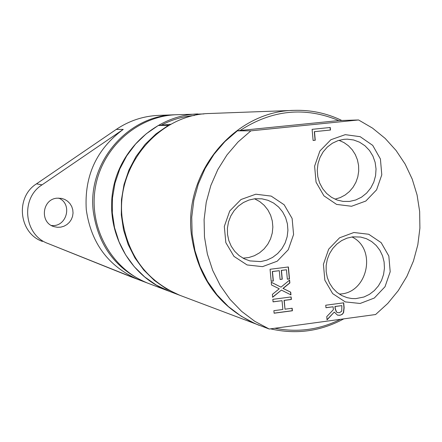 <?xml version="1.0" encoding="UTF-8"?>
<svg xmlns="http://www.w3.org/2000/svg" width="442" height="442" viewBox="0 0 442 442"><rect width="100%" height="100%" fill="white"/><g stroke="black" fill="none" stroke-linecap="round" stroke-linejoin="round"><path stroke-width="0.66" d="M254.542 198.79L259.686 201.552L264.194 205.32L267.885 209.939L270.62 215.232L272.3 220.994L272.852 227.006L272.266 233.033L270.559 238.84L267.797 244.205L264.084 248.929L259.565 252.813L254.41 255.719L248.824 257.526L243.012 258.161M351.959 236.951C377.446 249.061 367.446 293.952 339.213 294.029M338.959 140.324L343.959 142.573L348.451 145.783L352.28 149.832L355.313 154.578L357.434 159.849L358.578 165.457L358.705 171.198L357.805 176.872L355.915 182.275L353.103 187.215L349.462 191.513L345.119 195.021L340.241 197.602L334.992 199.171M169.071 125.318L158.242 125.511L146.214 133.81L135.6 144.015L126.705 155.866L119.765 169.048L114.975 183.203L112.472 197.955L112.323 212.9L114.522 227.636L119.014 241.763L125.661 254.907L134.28 266.719L144.633 276.891L156.429 285.162L169.352 291.333L179.949 295.344M158.242 125.511L171.021 124.23M168.303 125.39L155.998 133.887L145.147 144.341L136.042 156.485L128.942 169.988L124.036 184.491L121.473 199.602L121.312 214.911L123.561 230.011L128.152 244.481L134.948 257.94L143.76 270.034L154.341 280.443L166.402 288.908L179.612 295.217M194.513 115.467C182.866 116.434 171.794 119.671 161.28 125.185M203.906 113.931L176.441 114.727C137.407 115.964 101.726 147.799 95.262 188.093C88.527 228.343 112.169 269.902 148.766 283.537L169.032 291.212M197.756 113.937C156.943 115.229 119.578 148.65 112.787 190.966C105.71 233.232 130.451 276.836 168.711 291.09M341.489 120.329C326.577 113.163 310.798 109.843 294.157 110.373L210.121 113.478C159.556 113.953 115.699 165.242 122.147 217.928C127.445 255.437 146.827 281.289 180.286 295.471L263.598 326.887M344.064 139.307L347.329 139.158L353.628 139.976L359.595 142.213L364.954 145.755L369.457 150.435L372.899 156.037L375.125 162.302L376.037 168.932L375.589 175.634L373.805 182.087L370.766 188.005L366.611 193.11L361.528 197.165L355.755 199.983L349.55 201.43L343.119 201.419L337.147 200.033L331.583 197.353L326.666 193.491L322.621 188.618L319.621 182.944L317.804 176.717L317.257 170.209L317.997 163.706L319.991 157.496L323.157 151.855L327.351 147.031L332.384 143.23L338.042 140.617L344.064 139.307M351.561 206.265L365.821 201.044L376.59 189.833L381.789 174.844L380.418 159.004L372.722 145.39L360.186 136.689L345.246 134.655L330.859 139.744L319.903 150.982L314.61 166.137L316.047 182.159L323.914 195.828L336.605 204.419L351.561 206.265M358.561 119.964L250.896 130.838L238.083 141.937L226.967 154.949L217.812 169.573L210.845 185.48L206.237 202.281L204.099 219.586L204.48 236.978L207.375 254.04L212.696 270.382L220.309 285.609L230.033 299.372L241.619 311.361L254.785 321.317L269.222 329.019L375.595 314.533L387.767 303.439L398.27 290.621L406.894 276.372L413.452 260.995L417.817 244.818L419.9 228.188L419.651 211.453L417.071 194.966L412.209 179.082L405.165 164.142L396.071 150.473L385.12 138.374L372.529 128.125L358.561 119.964L338.815 120.567C304.897 106.456 271.985 109.771 240.094 130.512L338.815 120.567M360.136 303.472L374.308 298.041L385.021 286.725L390.192 271.753L388.833 256.051L381.186 242.675L368.727 234.26L353.876 232.503L339.572 237.807L328.682 249.155L323.417 264.288L324.842 280.173L332.66 293.604L345.268 301.908L360.136 303.472M325.732 305.229L343.694 302.831L344.13 307.698L343.611 312.621L342.191 314.4L339.887 315.295L337.495 315.135L334.268 312.085L327.047 319.87L326.754 316.605L333.378 309.665L333.119 306.787L325.958 307.743L325.732 305.229M289.604 280.068L289.869 282.974L283.129 288.449L290.709 292.162L290.958 294.897L281.405 290.096L272.648 297.289L272.377 294.372L279.267 288.775L271.51 284.974L271.255 282.228L281.013 287.14L289.604 280.068M282.267 279.206L280.095 279.482L279.289 270.686L272.476 271.548L273.344 280.985L271.167 281.267L270.062 269.272L288.405 266.968L289.499 278.924L287.339 279.2L286.477 269.78L281.46 270.416L282.267 279.206L280.09 279.416M291.145 296.936L291.377 299.466L284.212 300.411L285.013 309.19L292.179 308.24L292.411 310.77L274.117 313.212L273.88 310.671L282.852 309.477L282.046 300.693L273.068 301.875L272.836 299.333L291.145 296.936M330.478 130.031L314.489 131.666L315.257 140.247L313.102 140.473L312.107 129.335L330.251 127.484L330.478 130.031L314.306 131.666L315.08 140.247L313.102 140.451M262.509 266.648L277.195 261.205L288.261 249.736L293.582 234.503L292.123 218.475L284.162 204.779L271.211 196.104L255.808 194.209L240.989 199.519L229.724 211.016L224.309 226.426L225.834 242.636L233.984 256.393L247.089 264.951L262.509 266.648M352.677 236.851L360.683 237.05L366.407 238.697L371.656 241.547L376.219 245.481L379.91 250.332L382.573 255.896L384.104 261.946L384.441 268.233L383.568 274.488L381.529 280.466L378.402 285.913L374.313 290.609L369.429 294.361L363.954 297.002L355.744 298.637L351.799 298.538L347.152 297.67L341.799 295.56L336.959 292.361L332.832 288.19L329.577 283.217L327.329 277.631L326.168 271.648L326.152 265.509L327.273 259.454L329.494 253.725L332.721 248.537L336.832 244.106L341.655 240.597L347.009 238.15L352.677 236.851M254.868 198.751L261.924 198.817L268.018 200.309L273.659 203.077L278.604 207.005L282.648 211.917L285.626 217.608L287.405 223.834L287.919 230.326L287.14 236.807L285.112 243.012L281.908 248.675L277.664 253.548L272.57 257.432L266.83 260.156L260.686 261.598L249.874 260.902L244.238 258.802L239.122 255.575L234.735 251.338L231.254 246.255L228.812 240.536L227.519 234.404L227.42 228.1L228.52 221.878L230.779 215.989L234.105 210.668L238.36 206.121L243.376 202.535L248.957 200.049L254.868 198.751M330.069 127.506L330.296 130.031M334.268 312.085L327.025 319.638M343.517 302.858L343.942 307.643L343.428 312.566L342.489 313.914L341.141 314.853L339.699 315.234L337.406 315.107M333.119 306.787L325.953 307.665M341.859 305.615L335.113 306.521L335.312 308.726L336.544 312.013L337.6 312.604L339.462 312.704L341.738 311.19L341.859 305.615L334.931 306.466L335.13 308.671L336.362 311.958L337.511 312.577M281.405 290.096L272.631 297.112M289.449 280.195L289.698 282.93L282.957 288.399L290.538 292.112L290.786 294.808M271.261 282.267L281.013 287.14M279.289 270.686L272.311 271.504L273.178 280.941L271.161 281.195M286.477 269.78L281.294 270.371L282.095 279.156M288.245 266.99L289.328 278.874L287.328 279.129M292.013 308.262L292.239 310.709L274.106 313.129M290.98 296.958L291.206 299.416L284.04 300.356L285.013 309.19M282.046 300.693L273.062 301.798M250.896 130.838L237.348 130.832L240.094 130.512M237.348 130.832L224.856 141.633L214.016 154.297L205.094 168.529L198.309 184.005L193.817 200.353L191.74 217.193L192.121 234.116L194.944 250.725L200.143 266.631L207.574 281.455L217.066 294.864L228.37 306.544L241.222 316.245L255.316 323.754L269.222 329.019M274.83 328.251C297.654 332.716 319.549 329.732 340.511 319.312M294.157 110.373C235.343 110.859 183.866 171.59 191.292 233.923C197.43 278.283 219.978 308.726 258.929 325.251M270.487 328.842C296.074 334.71 320.505 331.384 343.788 318.864M175.673 114.76L174.899 114.782C127.882 115.246 87.24 162.59 93.262 211.243C98.201 245.896 116.224 269.808 147.324 282.99L148.048 283.261M51.383 225.475C66.703 227.531 72.991 203.79 58.642 198.093M57.112 198.176L61.67 198.408L64.83 199.48L67.654 201.259L69.996 203.64L71.726 206.502L72.764 209.69L73.04 213.038L72.56 216.37L71.328 219.508L69.427 222.287L66.946 224.558L64.018 226.205L60.803 227.133L57.46 227.293L54.178 226.685C39.504 222.917 41.951 199.077 57.112 198.176M48.045 243.525C24.034 235.127 20.216 198.464 42.045 184.85L123.241 129.39C96.538 149.169 84.212 175.91 86.273 209.624C90.98 242.978 108.218 266.25 137.992 279.443L48.045 243.525L130.788 276.72L147.324 282.99M174.899 114.782L158.65 115.384C143.346 116.036 129.213 120.716 116.257 129.412L36.493 183.839C15.056 197.193 18.813 233.172 42.399 241.42M36.493 183.839L42.045 184.85M116.257 129.412L123.241 129.39M130.788 276.72L137.992 279.443"/></g></svg>
